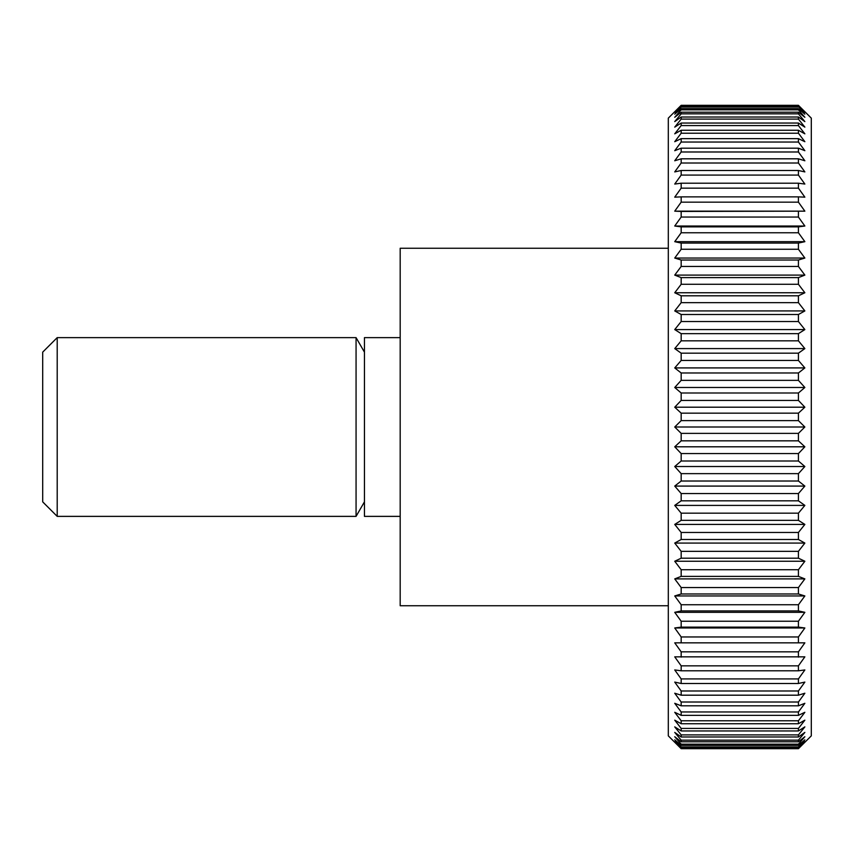 <?xml version="1.0" encoding="UTF-8"?>
<svg xmlns="http://www.w3.org/2000/svg" width="854" height="854" viewBox="0 0 854 854"><rect width="100%" height="100%" fill="white"/><g stroke="black" fill="none" stroke-linecap="round" stroke-linejoin="round"><path stroke-width="1.28" d="M668.308 248.258L400.184 248.258L400.184 605.742L668.308 605.742M400.184 337.629L364.444 337.629L364.444 516.371L400.184 516.371M364.444 352.136L356.065 337.629L57.207 337.629L42.7 352.136L42.7 501.864L57.207 516.371L356.065 516.371L364.444 501.864M798.426 748.446L681.172 748.446L674.735 741.678L681.172 747.645L798.426 747.645L804.863 741.678L798.426 748.68L811.3 735.87L811.3 118.13L798.426 105.32L804.863 112.322L798.426 106.355L804.863 114.18L798.426 108.661L798.426 109.824L804.863 117.276L798.426 112.216L798.426 113.849L804.863 121.599L798.426 117.019L798.426 119.101L804.863 127.129L798.426 123.04L798.426 125.57L804.863 133.832L798.426 130.256L798.426 133.224L804.863 141.7L798.426 138.647L798.426 142.042L804.863 150.699L798.426 148.18L798.426 151.991L804.863 160.776L798.426 158.812L798.426 163.018L804.863 171.91L798.426 170.501L798.426 175.081L804.863 184.058L798.426 183.204L798.426 188.147L804.863 197.157L798.426 196.868L798.426 202.152L804.863 211.162L674.735 211.162L681.172 202.152L798.426 202.152M798.426 105.32L681.172 105.32L668.308 118.13L668.308 735.87L681.172 748.68L798.426 748.68M681.172 746.94L674.735 739.82L681.172 745.339L798.426 745.339L804.863 739.82L798.426 746.94L681.172 746.94L681.172 747.645M681.172 744.176L674.735 736.724L681.172 741.784L798.426 741.784L804.863 736.724L798.426 744.176L681.172 744.176L681.172 745.339M681.172 740.151L674.735 732.401L681.172 736.981L798.426 736.981L804.863 732.401L798.426 740.151L681.172 740.151L681.172 741.784M681.172 734.899L674.735 726.871L681.172 730.96L798.426 730.96L804.863 726.871L798.426 734.899L681.172 734.899L681.172 736.981M681.172 728.43L674.735 720.168L681.172 723.744L798.426 723.744L804.863 720.168L798.426 728.43L681.172 728.43L681.172 730.96M681.172 720.776L674.735 712.3L681.172 715.353L798.426 715.353L804.863 712.3L798.426 720.776L681.172 720.776L681.172 723.744M681.172 711.958L674.735 703.301L681.172 705.82L798.426 705.82L804.863 703.301L798.426 711.958L681.172 711.958L681.172 715.353M681.172 702.009L674.735 693.224L681.172 695.188L798.426 695.188L804.863 693.224L798.426 702.009L681.172 702.009L681.172 705.82M681.172 690.982L674.735 682.09L681.172 683.499L798.426 683.499L804.863 682.09L798.426 690.982L681.172 690.982L681.172 695.188M681.172 678.919L674.735 669.942L681.172 670.796L798.426 670.796L804.863 669.942L798.426 678.919L681.172 678.919L681.172 683.499M681.172 665.853L674.735 656.843L804.863 656.843L798.426 665.853L681.172 665.853L681.172 670.796M681.172 651.848L674.735 642.838L804.863 642.838L798.426 651.848L681.172 651.848L681.172 657.132M681.172 636.956L674.735 627.978L681.172 627.135L798.426 627.135L804.863 627.978L798.426 636.956L681.172 636.956L681.172 642.56M681.172 621.232L674.735 612.329L681.172 610.92L798.426 610.92L804.863 612.329L798.426 621.232L681.172 621.232L681.172 627.135M681.172 604.739L674.735 595.953L681.172 593.978L798.426 593.978L804.863 595.953L798.426 604.739L681.172 604.739L681.172 610.92M681.172 587.552L674.735 578.895L681.172 576.386L798.426 576.386L804.863 578.895L798.426 587.552L681.172 587.552L681.172 593.978M681.172 569.725L674.735 561.249L681.172 558.196L798.426 558.196L804.863 561.249L798.426 569.725L681.172 569.725L681.172 576.386M681.172 551.342L674.735 543.069L681.172 539.493L798.426 539.493L804.863 543.069L798.426 551.342L681.172 551.342L681.172 558.196M681.172 532.458L674.735 524.431L681.172 520.342L798.426 520.342L804.863 524.431L798.426 532.458L681.172 532.458L681.172 539.493M681.172 513.169L674.735 505.408L681.172 500.828L798.426 500.828L804.863 505.408L798.426 513.169L681.172 513.169L681.172 520.342M681.172 493.537L674.735 486.086L681.172 481.015L798.426 481.015L804.863 486.086L798.426 493.537L681.172 493.537L681.172 500.828M681.172 473.639L674.735 466.519L681.172 461L798.426 461L804.863 466.519L798.426 473.639L681.172 473.639L681.172 481.015M681.172 453.559L674.735 446.802L681.172 440.835L798.426 440.835L804.863 446.802L798.426 453.559L681.172 453.559L681.172 461M681.172 433.373L674.735 427L681.172 420.627L798.426 420.627L804.863 427L798.426 433.373L681.172 433.373L681.172 440.835M681.172 413.165L674.735 407.198L681.172 400.441L798.426 400.441L804.863 407.198L798.426 413.165L681.172 413.165L681.172 420.627M681.172 393L674.735 387.481L681.172 380.361L798.426 380.361L804.863 387.481L798.426 393L681.172 393L681.172 400.441M681.172 372.984L674.735 367.914L681.172 360.463L798.426 360.463L804.863 367.914L798.426 372.984L681.172 372.984L681.172 380.361M681.172 353.172L674.735 348.592L681.172 340.831L798.426 340.831L804.863 348.592L798.426 353.172L681.172 353.172L681.172 360.463M681.172 333.658L674.735 329.569L681.172 321.542L798.426 321.542L804.863 329.569L798.426 333.658L681.172 333.658L681.172 340.831M681.172 314.507L674.735 310.931L681.172 302.658L798.426 302.658L804.863 310.931L798.426 314.507L681.172 314.507L681.172 321.542M681.172 295.804L674.735 292.751L681.172 284.275L798.426 284.275L804.863 292.751L798.426 295.804L681.172 295.804L681.172 302.658M681.172 277.614L674.735 275.105L681.172 266.448L798.426 266.448L804.863 275.105L798.426 277.614L681.172 277.614L681.172 284.275M681.172 260.022L674.735 258.047L681.172 249.261L798.426 249.261L804.863 258.047L798.426 260.022L681.172 260.022L681.172 266.448M681.172 243.08L674.735 241.671L681.172 232.768L798.426 232.768L804.863 241.671L798.426 243.08L681.172 243.08L681.172 249.261M681.172 226.865L674.735 226.022L681.172 217.044L798.426 217.044L804.863 226.022L798.426 226.865L681.172 226.865L681.172 232.768M804.863 211.162L681.172 211.44L681.172 217.044M681.172 211.44L674.735 211.162M798.426 196.868L681.172 196.868L681.172 202.152M681.172 196.868L674.735 197.157L681.172 188.147L798.426 188.147M798.426 183.204L681.172 183.204L681.172 188.147M681.172 183.204L674.735 184.058L681.172 175.081L798.426 175.081M798.426 170.501L681.172 170.501L681.172 175.081M681.172 170.501L674.735 171.91L681.172 163.018L798.426 163.018M798.426 158.812L681.172 158.812L681.172 163.018M681.172 158.812L674.735 160.776L681.172 151.991L798.426 151.991M798.426 148.18L681.172 148.18L681.172 151.991M681.172 148.18L674.735 150.699L681.172 142.042L798.426 142.042M798.426 138.647L681.172 138.647L681.172 142.042M681.172 138.647L674.735 141.7L681.172 133.224L798.426 133.224M798.426 130.256L681.172 130.256L681.172 133.224M681.172 130.256L674.735 133.832L681.172 125.57L798.426 125.57M798.426 123.04L681.172 123.04L681.172 125.57M681.172 123.04L674.735 127.129L681.172 119.101L798.426 119.101M798.426 117.019L681.172 117.019L681.172 119.101M681.172 117.019L674.735 121.599L681.172 113.849L798.426 113.849M798.426 112.216L681.172 112.216L681.172 113.849M681.172 112.216L674.735 117.276L681.172 109.824L798.426 109.824M798.426 108.661L681.172 108.661L681.172 109.824M681.172 108.661L674.735 114.18L681.172 107.06L798.426 107.06M798.426 106.355L681.172 106.355L681.172 107.06M681.172 106.355L674.735 112.322L681.172 105.554L798.426 105.554M798.426 746.94L798.426 747.645M798.426 744.176L798.426 745.339M798.426 740.151L798.426 741.784M798.426 734.899L798.426 736.981M798.426 728.43L798.426 730.96M798.426 720.776L798.426 723.744M798.426 711.958L798.426 715.353M798.426 702.009L798.426 705.82M798.426 690.982L798.426 695.188M798.426 678.919L798.426 683.499M798.426 665.853L798.426 670.796M798.426 651.848L798.426 657.132M804.863 642.838L674.735 642.838M798.426 636.956L798.426 642.56M804.863 627.978L674.735 627.978M798.426 621.232L798.426 627.135M804.863 612.329L674.735 612.329M798.426 604.739L798.426 610.92M804.863 595.953L674.735 595.953M798.426 587.552L798.426 593.978M804.863 578.895L674.735 578.895M798.426 569.725L798.426 576.386M804.863 561.249L674.735 561.249M798.426 551.342L798.426 558.196M804.863 543.069L674.735 543.069M798.426 532.458L798.426 539.493M804.863 524.431L674.735 524.431M798.426 513.169L798.426 520.342M804.863 505.408L674.735 505.408M798.426 493.537L798.426 500.828M804.863 486.086L674.735 486.086M798.426 473.639L798.426 481.015M804.863 466.519L674.735 466.519M798.426 453.559L798.426 461M804.863 446.802L674.735 446.802M798.426 433.373L798.426 440.835M804.863 427L674.735 427M798.426 413.165L798.426 420.627M804.863 407.198L674.735 407.198M798.426 393L798.426 400.441M804.863 387.481L674.735 387.481M798.426 372.984L798.426 380.361M804.863 367.914L674.735 367.914M798.426 353.172L798.426 360.463M804.863 348.592L674.735 348.592M798.426 333.658L798.426 340.831M804.863 329.569L674.735 329.569M798.426 314.507L798.426 321.542M804.863 310.931L674.735 310.931M798.426 295.804L798.426 302.658M804.863 292.751L674.735 292.751M798.426 277.614L798.426 284.275M804.863 275.105L674.735 275.105M798.426 260.022L798.426 266.448M804.863 258.047L674.735 258.047M798.426 243.08L798.426 249.261M804.863 241.671L674.735 241.671M798.426 226.865L798.426 232.768M804.863 226.022L674.735 226.022M798.426 211.44L798.426 217.044M57.207 337.629L57.207 516.371M356.065 337.629L356.065 516.371"/></g></svg>
